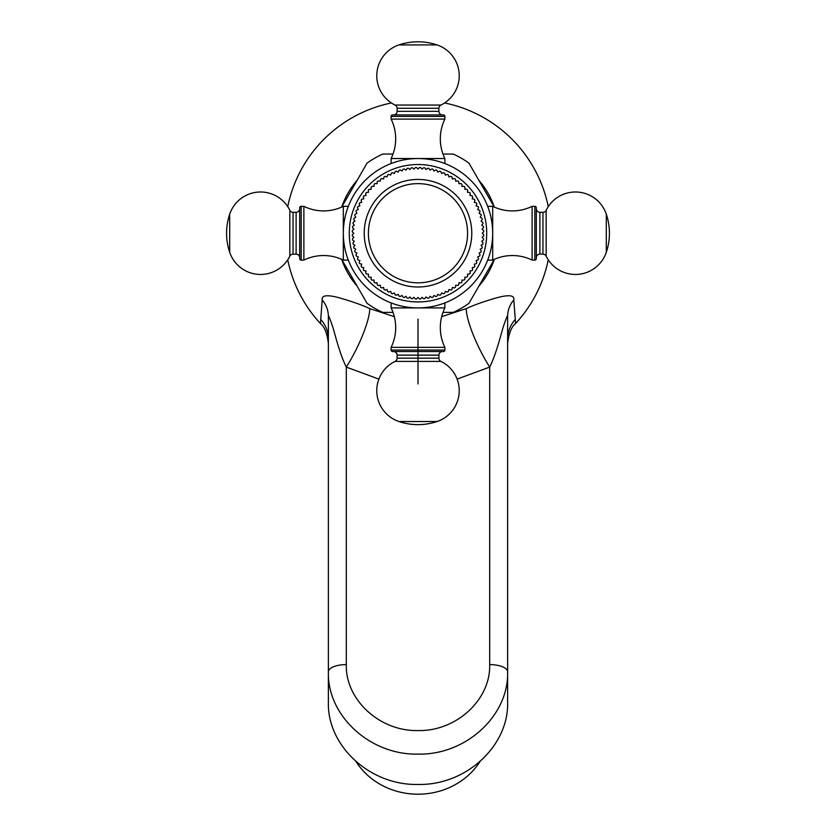 <?xml version="1.0" encoding="UTF-8"?>
<svg xmlns="http://www.w3.org/2000/svg" width="836" height="836" viewBox="0 0 836 836"><rect width="100%" height="100%" fill="white"/><g stroke="black" fill="none" stroke-linecap="round" stroke-linejoin="round"><path stroke-width="1.25" d="M444.595 102.964A132.945 132.945 0 0 1 548.259 206.628M548.259 259.818A132.945 132.945 0 0 1 515.561 323.542L515.561 323.542C511.538 326.604 508.894 333.219 507.63 343.397L507.63 339.134A29.877 29.469 180 0 1 515.279 319.436L515.561 323.542M391.405 102.964A132.945 132.945 0 0 0 287.741 206.628M287.741 259.818A132.945 132.945 0 0 0 320.439 323.542L320.439 323.542C324.462 326.594 327.106 333.219 328.37 343.397L328.37 322.017M378.886 379.116L346.303 367.088L346.303 664.599C345.31 699.816 379.826 731.5 418 730.549C456.195 731.5 490.701 699.784 489.697 664.599L489.697 367.088C497.41 351.507 502.258 328.485 504.359 323.731C506.606 317.22 507.692 314.785 507.63 316.426A29.877 27.139 180 0 1 513.795 299.915L515.279 319.436M507.63 316.426L507.63 702.209C508.863 745.994 465.892 785.579 418 784.44C370.108 785.579 327.137 745.994 328.37 702.209L328.37 316.426A29.877 27.139 0 0 0 322.205 299.915L320.439 323.542M457.114 379.116L489.697 367.088A47.798 10.68 63.3 0 1 466.216 308.63C473.134 305.37 482.497 301.995 494.295 298.494C508.225 294.418 514.725 294.889 513.795 299.915M441.68 316.666L466.216 308.63M341.715 259.432A80.664 80.664 0 0 0 357.16 286.194L341.715 259.432M357.16 180.262A80.664 80.664 0 0 0 341.715 207.025L357.16 180.262M322.205 299.915C321.421 295.474 326.468 294.606 337.336 297.292C351.11 301.127 361.925 304.91 369.784 308.63L394.32 316.666M393.014 312.392L382.804 312.392A86.641 86.641 0 0 1 367.035 303.29L341.663 259.348M341.663 207.109L367.035 163.166A86.641 86.641 0 0 1 382.804 154.054L393.014 154.054M442.986 154.054L453.196 154.054A86.641 86.641 0 0 1 468.965 163.166L494.337 207.109M478.84 180.262A80.664 80.664 0 0 1 494.285 207.025L478.84 180.262M494.285 259.432A80.664 80.664 0 0 1 478.84 286.194L494.285 259.432M494.337 259.348L468.965 303.29A86.641 86.641 0 0 1 453.196 312.392L442.986 312.392M347.379 208.916L348.069 206.983M348.048 207.056L347.588 208.321M345.184 216.597L344.672 219.032M348.319 206.335L343.314 206.335A44.81 44.81 0 0 1 303.876 206.335L303.876 260.111A44.81 44.81 0 0 1 343.314 260.111L343.314 233.223A74.686 74.686 0 0 0 418 307.92A74.686 74.686 0 0 0 492.686 233.223L492.634 230.297L492.686 233.223A74.686 74.686 0 0 0 418 158.537A74.686 74.686 0 0 0 343.314 233.223L343.366 230.297M343.544 227.371L343.826 224.487M344.683 218.99L345.216 216.482M346.355 212.135L346.898 210.369M346.95 210.191L347.264 209.251M487.931 206.983L488.621 208.916M488.736 209.24L489.645 212.135M490.784 216.482L491.317 218.99M492.174 224.487L492.456 227.371M492.446 227.225L492.185 224.518M489.102 210.369L488.234 207.83M488.161 207.621L487.952 207.056M415.064 158.589L412.148 158.767L415.064 158.589M396.922 161.578L395.7 161.944L396.922 161.578M420.936 158.589L423.852 158.767L420.936 158.589M439.078 161.578L440.3 161.944L439.078 161.578M343.366 236.17L343.544 239.086L343.366 236.17M346.344 254.311L346.721 255.523L346.344 254.311M492.634 236.17L492.456 239.086L492.634 236.17M489.656 254.311L489.279 255.523L489.656 254.311M420.936 307.857L423.852 307.69L420.936 307.857M439.078 304.879L440.3 304.513L439.078 304.879M415.064 307.857L412.148 307.69L415.064 307.857M396.922 304.879L395.7 304.513L396.922 304.879M420.654 167.555A65.73 65.73 0 0 0 419.473 167.513L418 168.997L416.527 167.513A65.73 65.73 0 0 0 415.346 167.555L413.966 169.123L412.399 167.743A65.73 65.73 0 0 0 411.228 167.848L409.953 169.499L408.302 168.224A65.73 65.73 0 0 0 407.142 168.402L405.962 170.126L404.237 168.956A65.73 65.73 0 0 0 403.088 169.217L402.022 171.014L400.225 169.948A65.73 65.73 0 0 0 399.096 170.272L398.155 172.132L396.285 171.192A65.73 65.73 0 0 0 395.188 171.589L394.352 173.501L392.439 172.676A65.73 65.73 0 0 0 391.363 173.136L390.652 175.111L388.688 174.4A65.73 65.73 0 0 0 387.643 174.933L387.058 176.939L385.051 176.354A65.73 65.73 0 0 0 384.037 176.95L383.578 178.988L381.54 178.538A65.73 65.73 0 0 0 380.568 179.197L380.244 181.255L378.185 180.931A65.73 65.73 0 0 0 377.255 181.652L377.057 183.732L374.977 183.533A65.73 65.73 0 0 0 374.1 184.317L374.026 186.407L371.936 186.334A65.73 65.73 0 0 0 371.111 187.17L371.174 189.26L369.084 189.323A65.73 65.73 0 0 0 368.31 190.2L368.509 192.28L366.429 192.479A65.73 65.73 0 0 0 365.708 193.409L366.032 195.467L363.974 195.802A65.73 65.73 0 0 0 363.315 196.773L363.764 198.811L361.727 199.261A65.73 65.73 0 0 0 361.131 200.274L361.716 202.281L359.71 202.866A65.73 65.73 0 0 0 359.177 203.911L359.877 205.875L357.912 206.586A65.73 65.73 0 0 0 357.453 207.662L358.278 209.585L356.355 210.411A65.73 65.73 0 0 0 355.958 211.518L356.909 213.379L355.049 214.329A65.73 65.73 0 0 0 354.725 215.458L355.781 217.255L353.983 218.311A65.73 65.73 0 0 0 353.732 219.46L354.903 221.185L353.179 222.366A65.73 65.73 0 0 0 352.991 223.525L354.276 225.177L352.625 226.451A65.73 65.73 0 0 0 352.51 227.622L353.889 229.189L352.322 230.579A65.73 65.73 0 0 0 352.29 231.75L353.764 233.223L352.29 234.707A65.73 65.73 0 0 0 352.322 235.877L353.889 237.257L352.51 238.824A65.73 65.73 0 0 0 352.625 239.995L354.276 241.28L352.991 242.931A65.73 65.73 0 0 0 353.179 244.091L354.903 245.261L353.732 246.986A65.73 65.73 0 0 0 353.983 248.135L355.781 249.201L354.725 250.999A65.73 65.73 0 0 0 355.049 252.127L356.909 253.078L355.958 254.938A65.73 65.73 0 0 0 356.355 256.046L358.278 256.871L357.453 258.784A65.73 65.73 0 0 0 357.912 259.871L359.877 260.571L359.177 262.535A65.73 65.73 0 0 0 359.71 263.591L361.716 264.166L361.131 266.172A65.73 65.73 0 0 0 361.727 267.186L363.764 267.645L363.315 269.683A65.73 65.73 0 0 0 363.974 270.655L366.032 270.979L365.708 273.048A65.73 65.73 0 0 0 366.429 273.978L368.509 274.166L368.31 276.246A65.73 65.73 0 0 0 369.084 277.134L371.174 277.197L371.111 279.287A65.73 65.73 0 0 0 371.936 280.112L374.026 280.05L374.1 282.14A65.73 65.73 0 0 0 374.977 282.913L377.057 282.714L377.255 284.794A65.73 65.73 0 0 0 378.185 285.515L380.244 285.191L380.568 287.25A65.73 65.73 0 0 0 381.54 287.918L383.578 287.459L384.037 289.496A65.73 65.73 0 0 0 385.051 290.092L387.058 289.517L387.643 291.524A65.73 65.73 0 0 0 388.688 292.057L390.652 291.346L391.363 293.311A65.73 65.73 0 0 0 392.439 293.781L394.352 292.945L395.188 294.868A65.73 65.73 0 0 0 396.285 295.265L398.155 294.314L399.096 296.174A65.73 65.73 0 0 0 400.225 296.508L402.022 295.442L403.088 297.24A65.73 65.73 0 0 0 404.237 297.491L405.962 296.32L407.142 298.044A65.73 65.73 0 0 0 408.302 298.233L409.953 296.947L411.228 298.598A65.73 65.73 0 0 0 412.399 298.713L413.966 297.334L415.346 298.901A65.73 65.73 0 0 0 416.527 298.933L418 297.459L419.473 298.933A65.73 65.73 0 0 0 420.654 298.901L422.034 297.334L423.601 298.713A65.73 65.73 0 0 0 424.772 298.598L426.046 296.947L427.698 298.233A65.73 65.73 0 0 0 428.858 298.044L430.038 296.32L431.763 297.491A65.73 65.73 0 0 0 432.912 297.24L433.978 295.442L435.775 296.508A65.73 65.73 0 0 0 436.904 296.174L437.845 294.314L439.715 295.265A65.73 65.73 0 0 0 440.812 294.868L441.648 292.945L443.561 293.781A65.73 65.73 0 0 0 444.637 293.311L445.348 291.346L447.312 292.057A65.73 65.73 0 0 0 448.357 291.524L448.942 289.517L450.949 290.092A65.73 65.73 0 0 0 451.962 289.496L452.422 287.459L454.46 287.918A65.73 65.73 0 0 0 455.432 287.25L455.756 285.191L457.815 285.515A65.73 65.73 0 0 0 458.745 284.794L458.943 282.714L461.023 282.913A65.73 65.73 0 0 0 461.9 282.14L461.974 280.05L464.064 280.112A65.73 65.73 0 0 0 464.889 279.287L464.826 277.197L466.916 277.134A65.73 65.73 0 0 0 467.69 276.246L467.491 274.166L469.571 273.978A65.73 65.73 0 0 0 470.292 273.048L469.968 270.979L472.026 270.655A65.73 65.73 0 0 0 472.685 269.683L472.235 267.645L474.273 267.186A65.73 65.73 0 0 0 474.869 266.172L474.284 264.166L476.29 263.591A65.73 65.73 0 0 0 476.823 262.535L476.123 260.571L478.087 259.871A65.73 65.73 0 0 0 478.547 258.784L477.722 256.871L479.645 256.046A65.73 65.73 0 0 0 480.042 254.938L479.091 253.078L480.951 252.127A65.73 65.73 0 0 0 481.275 250.999L480.219 249.201L482.017 248.135A65.73 65.73 0 0 0 482.267 246.986L481.097 245.261L482.821 244.091A65.73 65.73 0 0 0 483.009 242.931L481.724 241.28L483.375 239.995A65.73 65.73 0 0 0 483.49 238.824L482.111 237.257L483.678 235.877A65.73 65.73 0 0 0 483.71 234.707L482.236 233.223L483.71 231.75A65.73 65.73 0 0 0 483.678 230.579L482.111 229.189L483.49 227.622A65.73 65.73 0 0 0 483.375 226.451L481.724 225.177L483.009 223.525A65.73 65.73 0 0 0 482.821 222.366L481.097 221.185L482.267 219.46A65.73 65.73 0 0 0 482.017 218.311L480.219 217.255L481.275 215.458A65.73 65.73 0 0 0 480.951 214.329L479.091 213.379L480.042 211.518A65.73 65.73 0 0 0 479.645 210.411L477.722 209.585L478.547 207.662A65.73 65.73 0 0 0 478.087 206.586L476.123 205.875L476.823 203.911A65.73 65.73 0 0 0 476.29 202.866L474.284 202.281L474.869 200.274A65.73 65.73 0 0 0 474.273 199.261L472.235 198.811L472.685 196.773A65.73 65.73 0 0 0 472.026 195.802L469.968 195.467L470.292 193.409A65.73 65.73 0 0 0 469.571 192.479L467.491 192.28L467.69 190.2A65.73 65.73 0 0 0 466.916 189.323L464.826 189.26L464.889 187.17A65.73 65.73 0 0 0 464.064 186.334L461.974 186.407L461.9 184.317A65.73 65.73 0 0 0 461.023 183.533L458.943 183.732L458.745 181.652A65.73 65.73 0 0 0 457.815 180.931L455.756 181.255L455.432 179.197A65.73 65.73 0 0 0 454.46 178.538L452.422 178.988L451.962 176.95A65.73 65.73 0 0 0 450.949 176.354L448.942 176.939L448.357 174.933A65.73 65.73 0 0 0 447.312 174.4L445.348 175.111L444.637 173.136A65.73 65.73 0 0 0 443.561 172.676L441.648 173.501L440.812 171.589A65.73 65.73 0 0 0 439.715 171.192L437.845 172.132L436.904 170.272A65.73 65.73 0 0 0 435.775 169.948L433.978 171.014L432.912 169.217A65.73 65.73 0 0 0 431.763 168.956L430.038 170.126L428.858 168.402A65.73 65.73 0 0 0 427.698 168.224L426.046 169.499L424.772 167.848A65.73 65.73 0 0 0 423.601 167.743L422.034 169.123L420.654 167.555M418 183.627A49.596 49.596 0 0 1 467.596 233.223A49.596 49.596 0 0 1 418 282.819A49.596 49.596 0 0 1 368.404 233.223A49.596 49.596 0 0 1 418 183.627M487.681 206.335L492.686 206.335L492.686 260.111A44.81 44.81 0 0 1 532.124 260.111L534.81 260.111A1.494 1.494 0 0 0 536.304 258.617L536.304 207.83A1.494 1.494 0 0 0 534.81 206.335L534.81 260.111M492.686 206.335A44.81 44.81 0 0 0 532.124 206.335L532.124 260.111M532.124 206.335L534.81 206.335M536.304 208.728A3.584 3.584 -0 0 0 539.889 212.313L542.951 212.313A3.584 3.584 -0 0 0 546.169 210.296A32.562 32.562 0 0 1 606.309 214.183A59.753 59.753 0 0 1 606.309 252.263A32.562 32.562 0 0 1 546.169 256.15A3.584 3.584 180 0 0 542.951 254.144L539.889 254.144A3.584 3.584 180 0 0 536.304 257.728M343.314 233.223A74.686 74.686 0 0 0 418 307.92A74.686 74.686 0 0 0 492.686 233.223A74.686 74.686 0 0 0 418 158.537A74.686 74.686 0 0 0 343.314 233.223L343.314 206.335M303.876 260.111L301.19 260.111L301.19 206.335L303.876 206.335M301.19 206.335A1.494 1.494 0 0 0 299.696 207.83L299.696 258.617A1.494 1.494 0 0 0 301.19 260.111M299.696 257.728A3.584 3.584 180 0 0 296.111 254.144L293.049 254.144A3.584 3.584 180 0 0 289.831 256.15A32.562 32.562 0 0 1 229.691 252.263A59.753 59.753 0 0 1 229.691 214.183A32.562 32.562 0 0 1 289.831 210.296A3.584 3.584 0 0 0 293.049 212.313L296.111 212.313A3.584 3.584 0 0 0 299.696 208.728M391.112 347.348L444.888 347.348A44.81 44.81 0 0 1 444.888 307.92L391.112 307.92A44.81 44.81 0 0 1 391.112 347.348L391.112 350.044A1.494 1.494 0 0 0 392.606 351.538L443.393 351.538A1.494 1.494 0 0 0 444.888 350.044L391.112 350.044M444.888 347.348L444.888 350.044M443.393 351.538L392.606 351.538M442.495 351.538A3.584 3.584 90 0 0 438.91 355.122L438.91 358.174A3.584 3.584 90 0 0 440.927 361.392A32.562 32.562 0 0 1 437.04 421.532A59.753 59.753 0 0 1 398.96 421.532A32.562 32.562 0 0 1 395.073 361.392A3.584 3.584 -90 0 0 397.09 358.174L397.09 355.122A3.584 3.584 -90 0 0 393.505 351.538M444.888 119.099L391.112 119.099A44.81 44.81 0 0 1 391.112 158.537L444.888 158.537A44.81 44.81 0 0 1 444.888 119.099L444.888 116.413A1.494 1.494 0 0 0 443.393 114.919L392.606 114.919A1.494 1.494 0 0 0 391.112 116.413L444.888 116.413M391.112 119.099L391.112 116.413M392.606 114.919L443.393 114.919M393.505 114.919A3.584 3.584 -90 0 0 397.09 111.334L397.09 108.283A3.584 3.584 -90 0 0 395.073 105.054A32.562 32.562 0 0 1 398.96 44.914A59.753 59.753 0 0 1 437.04 44.914A32.562 32.562 0 0 1 440.927 105.054A3.584 3.584 90 0 0 438.91 108.283L438.91 111.334A3.584 3.584 90 0 0 442.495 114.919M328.37 318.485L328.37 316.426C328.297 314.639 329.52 317.492 332.049 324.974C334.316 330.669 338.852 352.165 346.303 367.088A47.798 10.68 116.7 0 0 369.784 308.63M346.303 664.599A17.922 7.252 180 0 0 328.37 671.851C327.127 715.72 370.16 755.253 418 754.103C465.851 755.263 508.873 715.71 507.63 671.851A17.922 7.252 0 0 0 489.697 664.599M355.99 761.533A71.697 65.616 0 0 0 418 794.2A71.697 65.616 0 0 0 480.01 761.533M418 319.101L418 383.933M320.721 319.436A29.877 29.469 180 0 1 328.37 339.134L328.37 343.397M349.281 233.223A68.719 68.719 0 0 0 418 301.942A68.719 68.719 0 0 0 486.719 233.223A68.719 68.719 0 0 0 418 164.514A68.719 68.719 0 0 0 349.281 233.223M471.776 233.223A53.776 53.776 0 0 0 418 179.447A53.776 53.776 0 0 0 364.224 233.223A53.776 53.776 0 0 0 418 286.999A53.776 53.776 0 0 0 471.776 233.223M539.889 212.313L539.889 254.144M542.951 212.313L542.951 254.144M546.169 210.296L546.169 256.15M606.309 214.183L606.309 252.263M296.111 254.144L296.111 212.313M293.049 254.144L293.049 212.313M289.831 256.15L289.831 210.296M229.691 252.263L229.691 214.183M438.91 355.122L397.09 355.122M438.91 358.174L397.09 358.174M440.927 361.392L395.073 361.392M437.04 421.532L398.96 421.532M397.09 111.334L438.91 111.334M397.09 108.283L438.91 108.283M395.073 105.054L440.927 105.054M398.96 44.914L437.04 44.914M492.686 260.111L487.681 260.111M343.314 260.111L348.319 260.111M391.112 307.92L391.112 302.904M444.888 307.92L444.888 302.904M444.888 158.537L444.888 163.542M391.112 158.537L391.112 163.542"/></g></svg>
